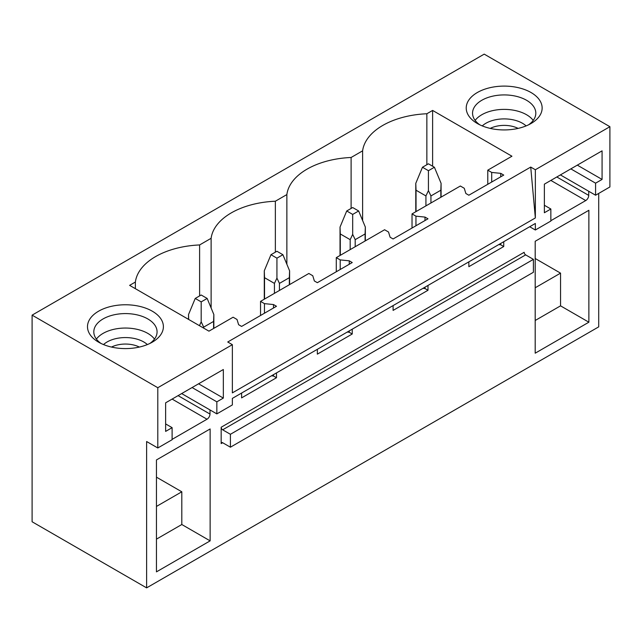 <?xml version="1.0" encoding="UTF-8"?>
<svg xmlns="http://www.w3.org/2000/svg" width="642" height="642" viewBox="0 0 642 642"><rect width="100%" height="100%" fill="white"/><g stroke="black" fill="none" stroke-linecap="round" stroke-linejoin="round"><path stroke-width="0.96" d="M32.1 315.142L32.1 521.761L146.617 587.871L146.617 441.519L157.796 447.98L157.796 387.72L32.1 315.142L484.204 54.129L609.9 126.699L535.348 169.745L530.725 167.072L227.733 342.001L232.356 344.674L157.796 387.72M362.618 220.519L362.618 150.838A69.585 40.173 0 0 1 426.858 113.754L432.612 110.432L511.939 156.223L487.776 170.17L491.7 172.433L500.752 173.356L503.737 175.081L468.845 195.224L465.859 193.499L464.262 188.275L460.346 186.011L412.028 213.906L415.952 216.169L425.004 217.092L427.989 218.81L393.097 238.96L390.111 237.235L388.514 232.011L384.598 229.748L336.288 257.635L340.204 259.906L349.256 260.821L352.241 262.546L317.349 282.689L314.363 280.971L312.766 275.739L308.85 273.476L260.54 301.371L264.456 303.634L273.508 304.557L276.493 306.274L241.601 326.425L238.615 324.7L237.018 319.475L233.102 317.212L208.947 331.16L129.62 285.361L135.374 282.039A69.585 40.173 0 0 1 199.614 244.947L199.614 295.914M362.618 150.838L351.11 157.483A69.585 40.173 0 0 0 286.87 194.574L275.362 201.219A69.585 40.173 0 0 0 211.122 238.302L199.614 244.947M136.128 305.656A37.958 21.916 0 0 0 92.801 315.503A37.958 21.916 0 0 0 98.603 342.178A37.958 21.916 0 0 0 114.757 347.707A37.958 21.916 0 0 0 152.282 342.178A37.958 21.916 0 0 0 136.128 305.656M467.761 114.188A37.958 21.916 0 0 0 477.343 123.513A37.958 21.916 0 0 0 531.022 123.513A37.958 21.916 0 0 0 540.604 101.845A37.958 21.916 0 0 0 493.497 86.991A37.958 21.916 0 0 0 467.761 114.188M232.356 344.674L232.356 392.88L535.348 217.951L530.725 167.072M609.9 126.699L609.9 186.958L595.583 195.224L595.583 183.171L602.076 179.431L602.076 150.846L544.368 184.166L544.368 212.743L550.852 209.003L550.852 221.049L535.348 230.005L535.348 223.464L232.356 398.393L232.356 404.933L216.844 413.889L216.844 401.836L223.336 398.088L223.336 369.511L165.628 402.823L165.628 431.408L172.112 427.66L172.112 439.714L157.796 447.98M535.348 169.745L535.348 217.951M427.989 285.441L427.989 290.264L393.097 310.407L393.097 305.592M352.241 329.177L352.241 334L317.349 354.143L317.349 349.32M276.493 372.914L276.493 377.729L241.601 397.88L241.601 393.056M209.99 409.925L209.99 414.058L178.075 395.641M172.112 439.369L207.005 419.226A4.221 2.432 120 0 0 209.99 414.058M598.713 193.419L598.713 326.858L146.617 587.871M588.73 191.268L588.73 195.401L556.815 176.975M550.852 220.704L585.745 200.561A4.221 2.432 120 0 0 588.73 195.401M503.737 241.713L503.737 246.536L468.845 266.679L468.845 261.856M588.875 322.204L588.875 210.287L535.195 241.28L535.195 353.196L588.875 322.204L560.546 305.849L535.195 320.486M221.169 427.235L221.169 443.59A2.111 1.22 60 0 1 221.61 442.627A2.111 1.22 60 0 1 222.662 442.731L230.414 447.201L230.414 434.289L222.662 429.811A2.111 1.22 60 0 1 221.169 427.235L524.161 252.298A2.111 1.22 60 0 0 525.654 254.882L533.406 259.36L230.414 434.289M156.455 459.945L210.135 428.952L210.135 540.869L156.455 571.861L156.455 459.945M533.406 259.36L533.406 272.272L230.414 447.201M432.612 110.432L432.612 166.214M426.858 113.754L426.858 164.713M487.776 170.17L487.776 184.294M260.54 301.371L260.54 315.487M336.288 257.635L336.288 271.759M412.028 213.906L412.028 228.022M351.11 157.483L351.11 208.449M491.7 172.433L491.7 182.031M500.752 173.356L500.752 176.799M500.752 243.43L500.752 244.811L503.737 246.536M498.722 244.602L500.752 244.811M286.87 264.247L286.87 194.574M275.362 201.219L275.362 252.178M415.952 216.169L415.952 225.759M425.004 217.092L425.004 220.535M425.004 287.167L425.004 288.547L427.989 290.264M422.974 288.338L425.004 288.547M211.122 307.983L211.122 238.302M340.204 259.906L340.204 269.496M349.256 260.821L349.256 264.263M349.256 330.903L349.256 332.275L352.241 334M347.226 332.075L349.256 332.275M135.374 288.683L135.374 282.039M264.456 303.634L264.456 313.224M273.508 304.557L273.508 308M273.508 374.631L273.508 376.011L276.493 377.729M271.478 375.803L273.508 376.011M595.583 195.224L560.394 174.905M535.348 230.005L529.682 226.73M535.195 287.768L560.546 273.139L560.546 305.849M535.195 258.501L560.546 273.139M479.783 124.805A31.635 18.265 180 0 1 473.828 118.321A31.635 18.265 180 0 1 472.552 113.185A31.635 18.265 180 0 1 499.685 95.104A31.635 18.265 180 0 1 534.529 108.041A31.635 18.265 180 0 1 535.813 113.185A31.635 18.265 180 0 1 528.583 124.805M475.136 120.415A31.635 18.265 180 0 1 504.179 109.381A31.635 18.265 180 0 1 533.229 120.415M550.852 209.003L544.368 205.255M602.076 179.431L577.318 165.138M595.583 183.171L570.834 168.878M216.844 413.889L181.654 393.57M156.455 539.144L181.806 524.514L210.135 540.869M156.455 506.434L181.806 491.796L181.806 524.514M156.455 477.166L181.806 491.796M149.843 343.47A31.635 18.265 0 0 0 157.073 331.842A31.635 18.265 0 0 0 134.347 314.323A31.635 18.265 0 0 0 93.812 331.842A31.635 18.265 0 0 0 101.043 343.47M154.489 339.08A31.635 18.265 0 0 0 134.347 328.784A31.635 18.265 0 0 0 96.396 339.08M216.844 401.836L192.094 387.543M223.336 398.088L198.579 383.804M172.112 427.66L165.628 423.921M434.401 167.249L428.431 163.806L422.468 167.249L428.431 170.692L434.401 167.249L441.086 183.331L441.086 197.134M441.086 183.331L440.837 190.217L430.942 195.93L428.431 190.642L425.927 195.93L425.927 205.881M428.431 170.692L428.431 190.642M422.468 167.249L415.783 183.331L416.032 190.217L425.927 195.93M440.837 190.217L440.837 197.279M430.942 195.93L430.942 202.984M416.032 190.217L416.032 211.595M358.653 210.977L352.683 207.535L346.72 210.977L352.683 214.42L358.653 210.977L365.338 227.067L365.338 240.862M365.338 227.067L365.089 233.953L355.195 239.659L352.683 234.37L350.179 239.659L350.179 249.618M352.683 214.42L352.683 234.37M346.72 210.977L340.035 227.067L340.284 233.953L350.179 239.659M365.089 233.953L365.089 241.007M355.195 239.659L355.195 246.721M340.284 233.953L340.284 255.331M282.905 254.713L276.935 251.271L270.972 254.713L276.935 258.156L282.905 254.713L289.59 270.804L289.59 284.599M289.59 270.804L289.341 277.681L279.447 283.395L276.935 278.106L274.431 283.395L274.431 293.354M276.935 258.156L276.935 278.106M270.972 254.713L264.287 270.804L264.536 277.681L274.431 283.395M289.341 277.681L289.341 284.743M279.447 283.395L279.447 290.449M264.536 277.681L264.536 299.06M207.157 298.442L201.187 294.999L195.224 298.442L201.187 301.884L207.157 298.442L213.842 314.532L213.842 328.327M213.842 314.532L213.593 321.417L203.699 327.123L201.187 321.835L199.445 325.671M201.187 301.884L201.187 321.835M195.224 298.442L188.539 314.532L188.66 319.443M213.593 321.417L213.593 328.471M203.699 327.123L203.699 328.126M526.103 125.904A25.873 14.943 0 0 0 482.262 125.904M518.118 128.4A21.226 12.254 0 0 0 490.239 128.4M147.363 344.569A25.873 14.943 0 0 0 132.725 338.173A25.873 14.943 0 0 0 103.522 344.569M111.507 347.065A21.226 12.254 180 0 1 131.417 344.545A21.226 12.254 180 0 1 139.378 347.065M222.662 442.731L221.169 443.59M222.662 429.811L525.654 254.882M550.852 180.418L585.745 200.561M207.005 419.226L172.112 399.083M415.783 183.331L415.783 211.74M340.035 227.067L340.035 255.476M264.287 270.804L264.287 299.204M188.539 314.532L188.539 319.379"/></g></svg>
